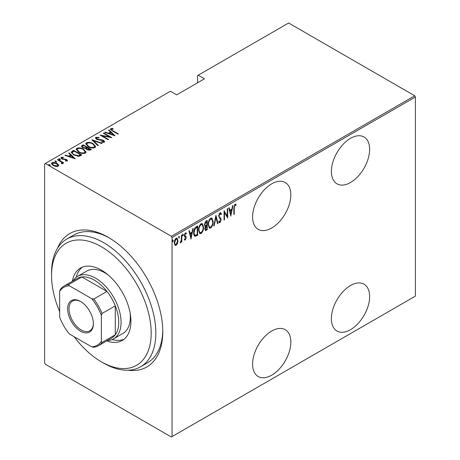 <?xml version="1.0" encoding="UTF-8"?>
<svg xmlns="http://www.w3.org/2000/svg" width="460" height="460" viewBox="0 0 460 460"><rect width="100%" height="100%" fill="white"/><g stroke="black" fill="none" stroke-linecap="round" stroke-linejoin="round"><path stroke-width="0.69" d="M57.488 248.325A77.021 44.471 60 0 1 108.324 237.36L108.324 237.36A77.021 44.471 60 0 1 162.788 331.695A77.021 44.471 60 0 1 127.874 370.231M74.123 336.703A70.466 40.687 -120 0 0 101.373 361.801A70.466 40.687 -120 0 0 151.202 333.028A70.466 40.687 -120 0 0 101.373 246.727A70.466 40.687 -120 0 0 51.543 275.494L51.543 272.82A73.744 42.579 60 0 1 66.815 239.056A73.744 42.579 60 0 1 103.69 242.713A73.744 42.579 60 0 1 151.869 307.694A73.744 42.579 60 0 1 140.564 366.792L147.516 362.779A73.744 42.579 -120 0 0 162.777 330.332M271.716 183.833A27.042 15.611 120 0 0 254.052 207.661A27.042 15.611 120 0 0 258.198 229.333A27.042 15.611 120 0 0 271.716 227.993A27.042 15.611 120 0 0 289.38 204.165A27.042 15.611 120 0 0 285.234 182.493A27.042 15.611 120 0 0 271.716 183.833M350.514 138.339A27.042 15.611 120 0 0 332.85 162.167A27.042 15.611 120 0 0 336.996 183.839A27.042 15.611 120 0 0 350.514 182.499A27.042 15.611 120 0 0 368.178 158.671A27.042 15.611 120 0 0 364.038 136.999A27.042 15.611 120 0 0 350.514 138.339M350.514 285.528A27.042 15.611 120 0 0 332.85 309.356A27.042 15.611 120 0 0 336.996 331.027A27.042 15.611 120 0 0 350.514 329.688A27.042 15.611 120 0 0 368.178 305.86A27.042 15.611 120 0 0 364.038 284.194A27.042 15.611 120 0 0 350.514 285.528M271.716 331.022A27.042 15.611 120 0 0 254.052 354.855A27.042 15.611 120 0 0 258.198 376.522A27.042 15.611 120 0 0 271.716 375.182A27.042 15.611 120 0 0 289.38 351.354A27.042 15.611 120 0 0 285.234 329.688A27.042 15.611 120 0 0 271.716 331.022M172.057 436.597L171.361 437L45.287 364.211L44.591 363.003L44.591 163.898L45.287 163.495L171.361 236.285L414.713 95.789L415.409 96.997L415.409 296.102L172.057 436.597L172.057 237.492L171.361 236.285M177.491 243.397L176.111 245.329L175.145 245.398L174.242 242.845C174.156 241.097 174.777 239.562 176.111 238.24L177.089 238.159L177.986 240.683L177.491 243.397L177.106 243.179M181.838 235.06L181.838 241.902L181.418 242.144L181.418 241.138L180.481 242.805L180.067 242.811L181.332 239.999L181.418 235.302L181.838 235.06M185.357 239.142L184.811 239.769L185.271 240.039L184.333 239.608L184.621 238.855L185.288 239.189L185.788 237.981L184.5 236.434L184.333 235.474L185.386 232.892L186.409 233.226L186.127 234.025L185.397 233.726L184.748 235.198L186.041 236.745L186.202 237.705L185.271 240.039L184.742 240.034M184.621 238.855L185.288 239.189M185.667 237.429L184.977 236.934M186.081 232.863L186.409 233.226L185.949 232.955L185.702 233.645M186.127 234.025L184.788 233.565M184.282 234.933L184.408 235.514L185.57 236.256M197.179 234.606L197.179 235.031L194.678 236.135L195.143 236.405C194.057 235.848 193.574 234.64 193.689 232.777C193.493 230.431 194.315 228.436 196.15 226.797L197.645 225.935L197.645 235.302L194.77 236.285M204.786 226.251L205.355 226.533L204.401 224.687L205.925 221.151L207.213 220.409L207.213 229.776L205.361 230.483L204.821 228.838L205.355 226.533L204.987 226.423M215.947 215.366L218.028 223.531L217.574 223.796L215.895 217.2L214.216 225.733L213.762 225.992L215.947 215.366M227.28 208.823L227.7 208.581L227.7 217.948L224.474 212.428L224.474 219.811L224.06 220.047L224.06 210.68L227.28 216.189L227.28 208.823M234.249 207.931L234.249 214.164L233.835 214.406L233.835 208.081L234.956 204.148L236.124 204.556L235.865 205.424L234.928 205.131L234.249 207.931L233.835 207.696M235.865 205.424L234.928 205.131M415.409 96.997L172.057 237.492M230.92 216.085L228.735 207.983L229.189 207.719L229.856 210.335L231.88 209.168L232.547 205.781L233.001 205.516L230.782 216.005M220.012 212.779L220.719 212.738L221.455 213.992L221.053 214.699L220.001 213.745L219.064 215.872L219.236 216.695L220.88 218.511L221.145 219.782L219.995 222.634L219.38 222.663L218.753 221.766L219.144 220.967L220.047 221.645L220.731 220.064L218.649 216.096L220.012 212.779M219.541 213.474L220.455 213.733L219.541 213.474L219.167 213.82M219.006 221.248L220.047 221.645M213.135 221.628C213.279 224.003 212.457 226.13 210.674 228.016L209.375 228.114L208.144 224.555C208.006 222.18 208.834 220.058 210.634 218.189L211.899 218.103L213.135 221.628L212.71 221.381M203.573 227.154C203.711 229.528 202.889 231.656 201.106 233.542L199.807 233.634L198.576 230.08C198.438 227.706 199.266 225.584 201.066 223.715L202.331 223.629L203.573 227.154L203.142 226.906M191.09 239.085L188.905 230.977L189.359 230.713L190.026 233.335L192.05 232.162L192.717 228.775L193.171 228.516L190.952 238.999M182.603 235.623L182.977 235.842L182.562 235.302L182.977 234.278L183.396 234.818L182.764 235.853M178.756 237.843L179.13 238.061L178.716 237.521L179.13 236.498L179.549 237.038L178.917 238.073M172.517 241.448L172.891 241.661L172.477 241.126L172.891 240.103L173.305 240.643L172.672 241.678M414.713 95.789L288.638 23L197.553 75.584L197.553 82.811M58.552 164.881L58.696 165.439L58.155 166.244L55.804 166.474L53.199 165.542L51.462 163.507L52.014 162.702C53.831 162.208 55.47 162.432 56.942 163.38L58.552 164.881L58.656 165.692M57.845 159.459L63.767 162.88L63.353 163.122L62.479 162.616L62.52 163.725L61.904 163.846L61.508 163.346L62.031 162.978L61.864 163.794L61.37 162.075L57.425 159.701L57.845 159.459L57.845 159.936M62.779 163.3L62.52 163.725M62.025 157.763L62.33 158.689L66.688 159.522L67.315 160.954L65.527 161.011L65.308 160.552L66.74 160.31L66.74 160.85L66.303 159.781L61.945 158.947C61.019 158.47 60.8 157.941 61.289 157.349L63.118 157.222L63.382 157.699L62.025 157.763L61.83 158.591M60.973 157.82L61.289 157.349L61.289 157.883L62.295 157.671M67.591 160.546L67.315 160.954M72.157 151.196L73.652 150.334L81.759 155.014L80.787 155.578L78.971 156.291L73.652 154.893L71.231 152.3L72.157 151.196L72.157 151.731L73.652 150.868L73.652 150.334M83.22 144.808L91.327 149.494L90.419 150.017L86.928 149.713L85.738 148.407L82.714 147.758L81.42 146.263L83.22 144.808L83.588 145.555M91.954 139.765L102.143 143.25L101.689 143.508L93.466 140.697L98.337 145.446L97.882 145.711L91.954 139.926M103.287 133.222L103.707 132.98L111.814 137.661L102.2 135.832L108.594 139.524L108.175 139.765L100.067 135.079L109.67 136.902L103.287 133.222M111.556 129.168C111.412 129.806 111.883 130.335 112.97 130.766L118.37 133.883L117.95 134.119L112.476 130.956L110.412 129.156L110.756 128.668L112.855 128.535L113.229 129.041L111.383 129.432L111.734 130.519M45.287 163.495L170.436 91.241L176.697 94.852L204.505 78.798L198.248 75.187M115.04 135.803L104.742 132.382L105.196 132.118L108.462 133.233L110.486 132.066L108.554 130.18L109.008 129.915L115.04 135.803M96.634 137.781L97.071 139.115L102.08 139.915L103.58 140.472L104.662 141.709L104.322 142.232L101.706 142.157L101.597 141.64L103.546 141.72L103.195 140.731L96.646 139.351L95.421 137.879L95.806 137.298L99.032 137.488L99.032 137.96L96.634 137.781L96.335 138.776M103.546 141.72L103.546 142.255L103.546 141.72M93.167 143.71L95.668 146.567L95.001 147.614C92.477 148.269 90.218 147.936 88.211 146.613L85.738 143.744L86.434 142.709C88.929 142.077 91.178 142.404 93.167 143.71L93.167 144.204M83.599 149.23L86.1 152.093L85.433 153.134C82.909 153.795 80.649 153.462 78.643 152.133L76.17 149.264L76.866 148.235C79.367 147.597 81.61 147.93 83.599 149.23L83.599 149.73M75.21 158.798L64.912 155.376L65.366 155.112L68.632 156.233L70.656 155.06L68.724 153.174L69.178 152.915L75.21 158.798M59.972 158.89L60.237 159.517L59.144 159.367L58.88 158.74L59.972 158.89L60.237 160.051M56.126 161.109L56.384 161.742L55.292 161.592L55.033 160.96L56.126 161.109L56.384 162.276M49.887 164.714L50.146 165.341L49.053 165.192L48.794 164.559L49.887 164.714L50.146 165.876M109.497 238.05A73.744 42.579 -120 0 0 73.772 235.043L66.815 239.056M110.486 129.444L110.756 128.668M110.756 129.202L112.855 129.07M112.855 129.03L112.855 128.535M105.196 132.537L105.196 132.118M108.462 133.653L108.462 133.233M108.594 133.693L110.486 132.601L110.486 132.066M108.899 130.513L109.008 129.915M109.008 130.456L114.344 135.66M109.509 133.59L113.424 134.929L111.107 132.67L109.509 133.59L109.509 134.01M113.424 135.343L113.424 134.929M103.707 133.463L103.707 132.98M109.67 136.959L110.584 137.488M102.2 136.315L102.2 135.832M101.28 135.786L102.2 135.964M109.67 137.31L109.67 136.902M95.473 138.167L95.806 137.298M95.806 137.833L97.434 137.649M99.032 137.954L99.032 137.488M96.634 138.316L97.071 139.65M97.071 139.57L97.071 139.115M98.037 139.903L98.037 139.478M102.08 140.346L102.08 139.915M103.552 140.996L103.58 140.472M103.58 141.007L104.598 141.968M102.902 142.387L103.546 142.255M92.54 140.501L93.466 140.817M97.991 145.648L93.466 141.231L93.466 140.697M93.552 144.48L95.64 146.826M85.767 144.026L86.434 142.709M86.434 143.25L88.579 142.847M88.63 146.843L88.63 146.372C90.258 147.43 92.098 147.689 94.145 147.142L94.72 146.222L92.753 143.951C91.132 142.899 89.309 142.64 87.285 143.181L86.675 144.653L87.848 146.395M92.638 148.017L94.145 147.677L94.72 146.222M94.145 147.677L94.145 147.142M86.675 144.118L88.63 146.372M86.647 147.327L87.434 147.781M90.079 149.304L90.867 149.759M81.477 146.539L81.932 145.55M81.932 146.084L83.22 145.343M85.226 148.453L86.647 147.804L86.647 147.269L83.634 145.527L83.018 145.883L82.363 146.585L83.128 147.516L85.399 147.879L86.647 147.269M82.363 146.585L82.731 147.769M88.82 150.357L90.079 149.787L90.079 149.253L87.199 147.913L86.578 148.574L87.331 149.465L90.079 149.253M86.578 148.574L86.923 149.707M89.51 150.115L89.51 149.58M87.331 149.92L87.331 149.465M85.399 148.413L85.399 147.879M83.128 147.976L83.128 147.516M83.984 150L86.072 152.352M76.199 149.552L76.866 148.235M76.866 148.77L79.011 148.367M79.062 152.363L79.062 151.898C80.695 152.956 82.53 153.209 84.577 152.668L85.152 151.748L83.185 149.471C81.564 148.425 79.741 148.166 77.717 148.706L77.107 150.178L78.286 151.915M83.07 153.542L84.577 153.203L85.152 151.748M84.577 153.203L84.577 152.668M77.107 149.644L79.062 151.898M73.652 150.868L74.02 151.081M80.511 154.83L81.299 155.284M71.271 152.588L72.157 151.731M77.705 156.308L80.172 155.509L80.511 154.773L74.066 151.052L72.231 152.662L73.249 154.652M78.447 156.239L78.447 155.704L80.511 154.773M74.071 155.129L74.071 154.658L78.447 155.704M72.323 152.3C72.191 153.232 72.778 154.019 74.071 154.658M65.366 155.532L65.366 155.112M68.632 156.647L68.632 156.233M68.764 156.693L70.656 155.595L70.656 155.06M69.069 153.513L69.178 152.915M69.178 153.45L74.514 158.654M69.678 156.59L73.594 157.924L71.277 155.664L69.678 156.59L69.678 157.004M73.594 158.343L73.594 157.924M63.118 157.665L63.118 157.222M62.025 158.297L62.33 159.223M62.33 159.143L62.33 158.689M63.02 159.373L63.02 158.947M64.176 159.488L64.176 158.982M65.607 159.534L65.607 159.091M66.591 160.005L66.688 159.522M66.688 160.057L67.511 160.793M58.88 159.275L59.972 159.424M61.076 161.862L62.479 162.673M62.709 163.547L62.479 162.616M55.033 161.494L56.126 161.644M51.503 163.789L52.014 162.702M52.014 163.237L53.348 162.915M58.552 165.416L56.942 163.915L56.942 163.38M53.607 165.767L53.607 165.301L57.425 165.824L57.839 165.197L56.522 163.622L52.745 163.122L52.308 164.318L53.038 165.445M56.839 166.56L57.425 166.359L57.839 165.197M57.425 166.359L57.425 165.824M52.308 163.783L53.607 165.301M48.794 165.1L49.887 165.249M233.835 213.923L234.249 214.164M235.439 204.05L236.124 204.556M235.658 204.292L235.411 205.131M235.405 205.16L234.778 204.815M228.844 207.92L229.39 210.07L229.856 210.335M231.754 209.242L231.564 210.191M230.765 214.251L230.581 215.205M231.667 210.249L231.207 209.984L229.603 210.904L230.408 214.044L230.868 214.314L231.667 210.249L230.069 211.174L230.868 214.314M229.603 210.904L230.069 211.174M227.234 216.16L227.234 217.333M224.06 212.186L224.474 212.428M224.06 219.57L224.474 219.811M224.06 211.019L227.28 216.189M220.478 212.658L221.455 213.992M220.995 213.722L220.783 214.095M218.667 215.642L219.064 215.872M218.603 215.602L219.236 216.695M218.77 216.424L220.88 218.511M220.415 218.247L220.679 219.518L221.145 219.782M220.265 221.467L219.535 222.364L219.995 222.634M219.535 222.364L219.161 222.467M215.723 216.039L217.563 223.261L218.028 223.531M215.533 216.993L215.895 217.2M213.854 225.521L214.216 225.733M211.657 225.981L210.208 227.752L210.674 228.016M210.208 227.752L209.145 227.947M211.663 218L212.664 220.955M208.156 224.083L209.547 227.108L210.651 227.067C212.135 225.549 212.825 223.819 212.721 221.875L211.721 219.075L211.255 218.805L210.185 218.874L209.202 219.897M208.156 224.974L209.547 227.108M210.185 218.874L210.651 219.144C209.15 220.639 208.455 222.364 208.564 224.319M211.721 219.075L210.651 219.144M206.747 220.679L206.747 221.582M206.747 225.118L206.747 226.027M206.747 229.08L207.213 229.776M206.747 229.505L205.838 230.034L206.298 230.299M205.838 230.034L205.148 230.276M204.355 224.181L205.177 225.383M204.418 224.221L205.643 225.647L206.793 225.095L206.793 221.611L206.333 221.34L204.89 222.387M204.821 228.81L205.534 229.505L206.793 229.057L206.793 226.055L205.235 228.58L205.534 229.505M206.793 226.055L206.333 225.785L205.333 226.521M204.838 228.35L205.235 228.58M206.045 225.946L206.511 226.216M204.786 225.314L205.643 225.647M205.712 221.697L206.178 221.967L204.821 224.451M206.793 221.611L206.178 221.967M202.089 231.506L200.64 233.272L201.106 233.542M200.64 233.272L199.583 233.473M202.095 223.525L203.096 226.475M198.588 229.609L199.979 232.633L201.083 232.593C202.567 231.069 203.257 229.339 203.153 227.395L202.153 224.595L201.687 224.33L200.623 224.399L199.634 225.417M198.588 230.5L199.979 232.633M200.623 224.399L201.083 224.664C199.583 226.165 198.887 227.89 198.996 229.839M202.153 224.595L201.083 224.664M197.179 226.199L197.179 227.108M197.179 235.031L197.645 235.302M196.207 235.595L196.667 235.859M193.7 233.277L194.965 235.267L197.225 234.577L197.225 227.136L195.276 228.499L194.108 232.541C194.005 234.088 194.436 235.031 195.391 235.376M197.225 227.136L196.765 226.866L196.202 227.188L194.425 228.798M193.7 232.306L194.108 232.541M194.816 228.229L195.276 228.499M189.014 230.914L189.56 233.065L190.026 233.335M191.923 232.237L191.734 233.185M190.934 237.245L190.745 238.205M191.837 233.249L191.377 232.978L189.773 233.904L190.578 237.038L191.038 237.308L191.837 233.249L190.239 234.169L191.038 237.308M189.773 233.904L190.239 234.169M184.811 239.769L184.517 239.844M185.202 237.164L184.684 236.756L185.202 237.164M185.662 233.755L184.931 233.456M184.362 234.974L184.748 235.198M184.408 235.514L186.041 236.745M185.575 236.48L185.742 237.44L186.202 237.705M182.517 234.013L183.396 234.818M182.93 234.554L182.517 235.572M181.372 239.591L181.372 241.109M181.418 241.667L181.838 241.902M181.131 240.971L181.418 241.138M180.544 241.931L180.176 242.42M180.124 242.604L180.481 242.805M178.67 236.233L179.549 237.038M179.084 236.773L178.67 237.791M176.571 244.087L175.651 245.059L176.111 245.329M175.651 245.059L174.921 245.22M176.853 238.073L177.52 240.229M177.548 240.43L177.986 240.683M174.259 242.368L175.369 244.53L176.117 244.484L177.571 240.919L176.905 239.033L175.651 238.815L175.174 239.229M174.248 243.041L175.369 244.53M175.651 238.815L176.117 239.079L174.662 242.598M176.905 239.033L176.117 239.079M172.425 239.832L173.305 240.643M172.845 240.373L172.425 241.396M103.69 363.135L101.373 361.801L103.69 363.135A73.744 42.579 60 0 0 140.564 366.792M108.209 275.017A36.053 20.815 -120 0 0 104.851 272.82A36.053 20.815 -120 0 0 86.819 271.032L77.55 276.385A36.053 20.815 60 0 1 95.576 278.168A36.053 20.815 60 0 1 119.134 309.942A36.053 20.815 60 0 1 113.603 338.83A36.053 20.815 60 0 1 107.41 340.515M82.288 267.191A41.791 24.127 -120 0 0 76.222 277.276M72.312 281.301A41.791 24.127 60 0 1 80.477 268.071A41.791 24.127 60 0 1 101.373 270.141A41.791 24.127 60 0 1 128.673 306.969A41.791 24.127 60 0 1 122.268 340.452A41.791 24.127 60 0 1 106.726 340.912M51.543 275.494A70.466 40.687 -120 0 0 59.656 311.644M112.165 339.537A41.791 24.127 -120 0 0 123.93 339.325M113.603 338.83L122.877 333.477A36.053 20.815 -120 0 0 130.123 312.967M80.511 331.16A18.193 10.505 60 0 1 67.649 308.878A18.193 10.505 60 0 1 80.511 301.455L80.511 301.455A18.193 10.505 60 0 1 93.374 323.731A18.193 10.505 60 0 1 80.511 331.16M80.868 301.662A17.21 9.936 -120 0 0 72.605 301.001A17.21 9.936 -120 0 0 69.966 314.789A17.21 9.936 -120 0 0 81.207 329.952A17.21 9.936 -120 0 0 89.815 330.803A17.21 9.936 -120 0 0 93.374 323.322M101.373 341.193L102.068 342.418A34.414 19.872 60 0 1 98.417 345.707L111.625 338.083A34.414 19.872 -120 0 0 115.276 334.794A34.414 19.872 -120 0 0 115.276 305.848A34.414 19.872 -120 0 0 106.956 291.427A34.414 19.872 -120 0 0 94.421 280.174A34.414 19.872 -120 0 0 81.886 276.954A34.414 19.872 -120 0 0 77.211 278.472L64.003 286.097A34.414 19.872 60 0 1 68.672 284.579L69.391 285.798A33.43 19.303 -120 0 0 59.656 291.416L59.656 317.107A33.43 19.303 -120 0 0 69.391 333.966L91.638 346.811A33.43 19.303 -120 0 0 101.373 341.193L101.373 315.502A33.43 19.303 -120 0 0 91.638 298.643L69.391 285.798M91.638 298.643L93.742 299.058L106.956 291.427L81.886 276.954L68.672 284.579M72.996 280.905A36.053 20.815 60 0 1 77.55 276.385M102.068 342.418L115.276 334.794L115.276 305.848L102.068 313.473L101.373 315.502M98.417 345.707A34.414 19.872 60 0 1 93.742 347.225L91.638 346.811M59.656 291.416L60.352 289.386A34.414 19.872 60 0 1 64.003 286.097M93.742 299.058A34.414 19.872 60 0 1 102.068 313.473M112.97 131.244L112.97 130.766M100.194 140.202L100.194 139.731M86.371 147.965L86.371 147.43M80.172 155.509L80.172 154.974M219.633 217.425L220.098 217.689M196.202 227.188L196.667 227.458M235.549 205.206L235.083 204.941M184.931 239.183L184.466 238.918M185.823 233.714L185.357 233.444M185.173 236.055L184.713 235.784"/></g></svg>
